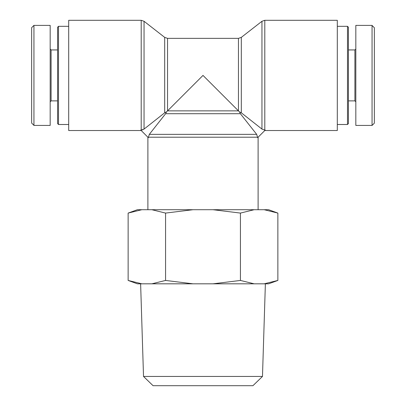 <?xml version="1.0" encoding="UTF-8"?>
<svg xmlns="http://www.w3.org/2000/svg" width="406" height="406" viewBox="0 0 406 406"><rect width="100%" height="100%" fill="white"/><g stroke="black" fill="none" stroke-linecap="round" stroke-linejoin="round"><path stroke-width="0.61" d="M142.963 129.732L141.202 130.082L144.049 129.093L164.694 112.802L166.48 111.929L165.612 113.716L149.317 134.361L148.327 137.649L140.76 130.082L141.202 130.082L141.202 20.3L144.049 21.279L144.049 129.093M166.394 111.949L165.78 112.157M264.798 20.3L264.798 130.082L265.24 130.082L257.673 137.649L256.683 134.361L240.388 113.716L239.52 111.929L241.306 112.802L261.951 129.093L264.798 130.082L261.951 129.093L261.951 21.279L264.798 20.3L337.305 20.3L337.305 130.524L264.798 130.524M164.694 112.802L164.694 37.382L167.541 38.362L167.541 110.868L238.459 110.868L203 75.409L166.48 111.929M241.306 112.802L241.306 37.382L238.459 38.362L238.459 110.868L239.52 111.929M141.202 130.524L68.695 130.524L68.695 20.3L141.202 20.3M347.49 124.5L348.419 123.576L348.419 27.248L347.49 26.319L347.49 124.5L337.305 124.5M374.352 123.155L374.352 27.74L372.058 25.471L372.058 125.449L374.352 123.155M355.829 49.014L354.905 49.938L354.905 100.881L355.829 101.81M354.905 49.938L348.419 49.938M372.058 125.429L355.829 125.429L355.829 25.395L372.058 25.395M58.51 26.319L57.581 27.248L57.581 123.576L58.51 124.5L58.51 26.319L68.695 26.319M31.648 27.669L31.648 123.084L33.942 125.352L33.942 25.375L31.648 27.669M50.171 101.81L51.095 100.881L51.095 49.938L50.171 49.014M51.095 100.881L57.581 100.881M33.942 25.395L50.171 25.395L50.171 125.429L33.942 125.429M143.521 376.443L153.072 385.7L252.928 385.7L262.479 376.443L143.521 376.443L140.623 283.814M277.866 280.445L268.605 283.814L264.154 283.814L277.866 280.445L277.866 213.084L264.154 209.714L268.605 209.714L277.866 213.084M240.433 280.445L254.146 283.814L213.008 283.814L240.433 280.445L240.433 213.084L213.008 209.714L254.146 209.714L240.433 213.084M165.567 280.445L192.992 283.814L151.854 283.814L165.567 280.445L165.567 213.084L151.854 209.714L192.992 209.714L165.567 213.084M128.134 280.445L141.846 283.814L137.395 283.814L128.134 280.445L128.134 213.084L141.846 209.714L137.395 209.714L128.134 213.084M254.146 283.814L264.154 283.814M192.992 283.814L213.008 283.814M141.846 283.814L151.854 283.814M151.854 209.714L141.846 209.714M213.008 209.714L192.992 209.714M264.154 209.714L254.146 209.714M148.327 137.208L257.673 137.208M256.683 134.361L149.317 134.361M165.612 113.716L240.388 113.716M147.891 137.208L147.891 209.714M258.109 137.208L258.109 209.714M164.694 37.382L144.049 21.279M241.306 37.382L261.951 21.279M167.541 38.362L238.459 38.362M347.49 26.319L337.305 26.319M354.905 100.881L348.419 100.881M58.51 124.5L68.695 124.5M51.095 49.938L57.581 49.938M262.479 376.443L265.377 283.814"/></g></svg>
